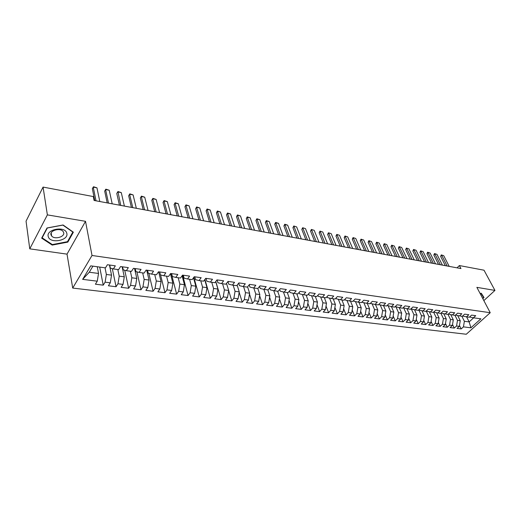 <?xml version="1.0" encoding="UTF-8"?>
<svg xmlns="http://www.w3.org/2000/svg" width="521" height="521" viewBox="0 0 521 521"><rect width="100%" height="100%" fill="white"/><g stroke="black" fill="none" stroke-linecap="round" stroke-linejoin="round"><path stroke-width="0.78" d="M72.706 288.067L466.269 334.248L490.228 312.711L92.015 255.479L72.706 288.067L67.02 254.137L85.516 221.314L47.372 214.88L29.762 248.843L67.02 254.137M29.762 248.843L26.05 221.171L43.061 187.085L47.372 214.88M92.933 266.153L89.28 272.236L82.644 279.36L97.264 281.184L95.402 284.199L103.23 285.156L105.099 282.161L110.276 282.805L108.394 285.788L116.059 286.726L117.961 283.769L123.034 284.401L121.126 287.345L128.648 288.263L130.569 285.339L135.545 285.957L133.61 288.868L140.989 289.774L142.936 286.882L147.814 287.494L145.86 290.366L153.096 291.252L155.069 288.393L159.856 288.992L157.876 291.838L164.975 292.704L166.967 289.878L171.663 290.464L169.664 293.284L176.632 294.131L178.644 291.337L183.255 291.91L181.236 294.697L188.074 295.531L190.106 292.769L194.633 293.33L192.594 296.084L199.309 296.905L201.353 294.17L205.802 294.723L203.744 297.445L210.341 298.253L212.399 295.55L216.762 296.091L214.691 298.787L221.165 299.582L223.249 296.898L227.527 297.439L225.443 300.103L231.806 300.877L233.896 298.233L238.104 298.754L236.006 301.392L242.252 302.16L244.362 299.536L248.491 300.05L246.381 302.662L252.516 303.411L254.639 300.819L258.703 301.327L256.573 303.906L262.604 304.648L264.74 302.076L268.725 302.577L266.589 305.137L272.516 305.86L274.665 303.313L278.585 303.808L276.436 306.335L282.258 307.051L284.414 304.531L288.269 305.013L286.114 307.52L291.838 308.224L294.007 305.729L297.797 306.205L295.628 308.686L301.255 309.37L303.43 306.908L307.162 307.37L304.98 309.826L310.516 310.503L312.704 308.061L316.371 308.517L314.183 310.952L319.627 311.617L321.822 309.2L325.423 309.65L323.228 312.059L328.588 312.717L330.789 310.314L334.332 310.757L332.131 313.147L337.4 313.792L339.607 311.415L343.098 311.851L340.884 314.222L346.068 314.853L348.282 312.502L351.714 312.926L349.5 315.27L354.599 315.895L356.826 313.564L360.2 313.987L357.979 316.312L363 316.924L365.228 314.612L368.549 315.029L366.322 317.328L371.265 317.934L373.498 315.648L376.768 316.052L374.534 318.331L379.399 318.93L381.639 316.664L384.856 317.061L382.616 319.321L387.409 319.907L389.649 317.66L392.821 318.057L390.581 320.298L395.296 320.871L397.543 318.644L400.662 319.034L398.415 321.255L403.065 321.822L405.312 319.614L408.386 319.998L406.139 322.199L410.711 322.76L412.964 320.571L415.992 320.949L413.739 323.131L418.246 323.678L420.499 321.509L423.482 321.88L421.228 324.042L425.67 324.59L427.923 322.434L430.867 322.805L428.607 324.948L432.977 325.482L435.237 323.346L438.135 323.71L435.875 325.833L440.18 326.361L442.446 324.244L445.299 324.603L443.032 326.713L447.278 327.227L449.545 325.13L452.358 325.482L450.092 327.572L454.279 328.087L456.546 326.003L459.314 326.354L457.047 328.425L461.176 328.927L459.463 325.469M82.644 279.36L90.719 265.853L105.476 267.859L107.404 264.727L115.33 265.821L113.383 268.934L118.606 269.637L120.559 266.55L128.329 267.625L126.356 270.692L131.474 271.389L133.454 268.328L141.067 269.383L139.074 272.418L144.089 273.102L146.095 270.08L153.558 271.109L151.539 274.111L156.463 274.775L158.488 271.793L165.808 272.809L163.77 275.772L168.589 276.423L170.641 273.473L177.824 274.469L175.759 277.4L180.487 278.038L182.558 275.121L189.605 276.097L187.521 278.995L192.164 279.627L194.255 276.742L201.165 277.7L199.061 280.558L203.62 281.177L205.73 278.325L212.509 279.269L210.386 282.095L214.86 282.708L216.983 279.888L223.639 280.806L221.503 283.606L225.893 284.205L228.035 281.412L234.574 282.317L232.418 285.085L236.729 285.671L238.885 282.916L245.3 283.802L243.138 286.543L247.364 287.117L249.539 284.388L255.837 285.261L253.655 287.97L257.817 288.536L259.999 285.834L266.185 286.693L263.991 289.37L268.074 289.93L270.275 287.253L276.351 288.093L274.144 290.751L278.155 291.298L280.363 288.654L286.335 289.481L284.121 292.105L288.061 292.639L290.282 290.021L296.149 290.835L293.922 293.434L297.797 293.961L300.024 291.369L305.794 292.17L303.554 294.743L307.364 295.257L309.604 292.698L315.27 293.479L313.023 296.026L316.768 296.534L319.015 294L324.583 294.769L322.33 297.289L326.009 297.791L328.269 295.277L333.746 296.039L331.486 298.533L335.101 299.021L337.367 296.534L342.753 297.283L340.487 299.757L344.042 300.239L346.315 297.778L351.61 298.507L349.337 300.956L352.834 301.431L355.114 298.989L360.324 299.712L358.044 302.141L361.483 302.603L363.769 300.187L368.894 300.897L366.608 303.3L369.995 303.763L372.287 301.366L377.328 302.063L375.035 304.446L378.37 304.896L380.662 302.525L385.625 303.209L383.326 305.566L386.608 306.016L388.907 303.665L393.791 304.342L391.486 306.68L394.716 307.116L397.022 304.792L401.828 305.456L399.522 307.768L402.7 308.198L405.006 305.892L409.74 306.55L407.429 308.842L410.555 309.266L412.873 306.98L417.529 307.624L415.211 309.897L418.291 310.314L420.61 308.054L425.195 308.686L422.876 310.939L425.911 311.35L428.229 309.103L432.749 309.728L430.431 311.962L433.413 312.366L435.738 310.145L440.186 310.757L437.861 312.971L440.805 313.368L443.13 311.167L447.513 311.773L445.188 313.968L448.086 314.358L450.411 312.17L454.722 312.769L452.397 314.945L455.256 315.335L457.581 313.167L461.834 313.753L459.509 315.908L462.322 316.293L464.647 314.143L468.835 314.723L466.51 316.859L469.284 317.237L471.609 315.107L475.738 315.674L473.407 317.797L480.883 318.813L470.912 327.8L463.443 326.869L461.176 328.927M43.061 187.085L93.298 196.554L94.093 200.461L460.955 268.569L459.379 265.554L457.054 267.846M457.666 315.531L460.258 320.741L457.49 320.382L454.97 315.296M459.314 326.354L460.258 320.741M456.546 326.003L457.49 320.382M473.407 317.797L469.538 317.002M450.737 314.599L453.309 319.835L450.502 319.471L447.995 314.345M452.358 325.482L453.309 319.835M449.545 325.13L450.502 319.471M466.51 316.859L462.583 316.052M443.703 313.655L446.256 318.911L443.41 318.539L440.877 313.303M445.299 324.603L446.256 318.911M442.446 324.244L443.41 318.539M459.509 315.908L455.523 315.081M436.565 312.698L439.099 317.979L436.207 317.602L433.615 312.177M438.135 323.71L439.099 317.979M435.237 323.346L436.207 317.602M452.397 314.945L448.353 314.104M429.324 311.727L431.837 317.029L428.9 316.644L426.282 311.089M430.867 322.805L431.837 317.029M427.923 322.434L428.9 316.644M445.188 313.968L441.079 313.108M421.971 310.744L424.465 316.065L421.482 315.674L418.884 310.093M423.482 321.88L424.465 316.065M420.499 321.509L421.482 315.674M437.861 312.971L433.693 312.099M414.514 309.748L416.976 315.081L413.954 314.691L411.375 309.083M415.992 320.949L416.976 315.081M412.964 320.571L413.954 314.691M430.431 311.962L426.217 311.057M406.94 308.738L409.382 314.091L406.308 313.688L403.755 308.061M408.386 319.998L409.382 314.091M405.312 319.614L406.308 313.688M422.876 310.939L418.65 309.962M399.249 307.709L401.665 313.082L398.545 312.672L396.019 307.019M400.662 319.034L401.665 313.082M397.543 318.644L398.545 312.672M415.211 309.897L410.971 308.855M391.44 306.667L393.83 312.059L390.665 311.643L388.158 305.964M392.821 318.057L393.83 312.059M389.649 317.66L390.665 311.643M407.429 308.842L403.169 307.729M383.502 305.593L385.872 311.017L382.655 310.594L380.18 304.889M384.856 317.061L385.872 311.017M381.639 316.664L382.655 310.594M399.522 307.768L395.244 306.582M375.439 304.498L377.79 309.962L374.521 309.533L372.072 303.802M376.768 316.052L377.79 309.962M373.498 315.648L374.521 309.533M391.486 306.68L387.194 305.41M367.253 303.385L369.578 308.888L366.256 308.452L363.84 302.701M368.549 315.029L369.578 308.888M365.228 314.612L366.256 308.452M383.326 305.566L379.223 304.687L379.021 304.218M358.93 302.258L361.235 307.794L357.862 307.357L355.472 301.574M360.2 313.987L361.235 307.794M356.826 313.564L357.862 307.357M375.035 304.446L370.945 303.561L370.711 303.007M350.477 301.112L352.763 306.687L349.33 306.237L346.973 300.435M351.714 312.926L352.763 306.687M348.282 312.502L349.33 306.237M366.608 303.3L362.544 302.414L362.271 301.776M341.887 299.946L344.147 305.56L340.662 305.104L338.337 299.282M343.098 311.851L344.147 305.56M339.607 311.415L340.662 305.104M358.044 302.141L354 301.255L353.694 300.513M333.16 298.761L335.394 304.414L331.851 303.951L329.559 298.103M334.332 310.757L335.394 304.414M330.789 310.314L331.851 303.951M349.337 300.956L345.312 300.07L344.974 299.23M324.283 297.556L326.491 303.255L322.89 302.779L320.636 296.911M325.423 309.65L326.491 303.255M321.822 309.2L322.89 302.779M340.487 299.757L336.488 298.872L336.11 297.921M315.264 296.332L317.445 302.069L313.785 301.587L311.565 295.7M316.371 308.517L317.445 302.069M312.704 308.061L313.785 301.587M331.486 298.533L327.514 297.654L327.097 296.586M306.094 295.088L308.243 300.864L304.524 300.376L302.336 294.469M307.162 307.37L308.243 300.864M303.43 306.908L304.524 300.376M322.33 297.289L318.39 296.41L317.934 295.218M296.768 293.824L298.891 299.64L295.107 299.145L292.958 293.219M297.797 306.205L298.891 299.64M294.007 305.729L295.107 299.145M313.023 296.026L309.109 295.147L308.614 293.831M287.286 292.535L289.376 298.396L285.521 297.895L283.417 291.942M288.269 305.013L289.376 298.396M284.414 304.531L285.521 297.895M303.554 294.743L299.666 293.864L299.132 292.405M277.634 291.226L279.699 297.133L275.778 296.618L273.714 290.653M278.585 303.808L279.699 297.133M274.665 303.313L275.778 296.618M293.922 293.434L290.067 292.555L289.494 290.952M267.82 289.891L269.852 295.843L265.86 295.322L263.847 289.337M268.725 302.577L269.852 295.843M264.74 302.076L265.86 295.322M284.121 292.105L280.298 291.226L279.679 289.468M257.83 288.517L259.829 294.534L255.772 294.007L253.799 287.989M258.703 301.327L259.829 294.534M254.639 300.819L255.772 294.007M274.144 290.751L270.36 289.878L269.702 287.95M247.579 286.85L249.631 293.199L245.502 292.659L243.567 286.602M248.491 300.05L249.631 293.199M244.362 299.536L245.502 292.659M263.991 289.37L260.246 288.497L259.543 286.4M237.146 285.143L239.256 291.845L235.049 291.298L233.154 285.189M238.104 298.754L239.256 291.845M233.896 298.233L235.049 291.298M253.655 287.97L249.95 287.097L249.201 284.811M226.524 283.385L228.686 290.464L224.408 289.904L222.552 283.75M227.527 297.439L228.686 290.464M223.249 296.898L224.408 289.904M243.138 286.543L239.465 285.671L238.677 283.183M215.714 281.574L217.934 289.057L213.571 288.484L211.76 282.284M216.762 296.091L217.934 289.057M212.399 295.55L213.571 288.484M232.418 285.085L228.791 284.219L227.964 281.516M204.707 279.712L206.974 287.625L202.539 287.045L200.767 280.793M205.802 294.723L206.974 287.625M201.353 294.17L202.539 287.045M221.503 283.606L217.928 282.74L217.075 279.901M193.493 277.791L195.818 286.166L191.298 285.573L189.572 279.276M194.633 293.33L195.818 286.166M190.106 292.769L191.298 285.573M210.386 282.095L206.857 281.236L206.029 278.37M182.076 275.804L184.454 284.681L179.849 284.075L178.175 277.726M183.255 291.91L184.454 284.681M178.644 291.337L179.849 284.075M199.061 280.558L195.577 279.699L194.776 276.814M170.445 273.753L172.874 283.163L168.179 282.551L166.557 276.15M171.663 290.464L172.874 283.163M166.967 289.878L168.179 282.551M187.521 278.995L184.089 278.136L183.307 275.225M158.644 271.812L161.074 281.62L156.293 280.995L154.717 274.541M159.856 288.992L161.074 281.62M155.069 288.393L156.293 280.995M175.759 277.4L172.379 276.547L171.624 273.61M146.701 270.165L149.045 280.051L144.174 279.412L142.656 272.906M147.814 287.494L149.045 280.051M142.936 286.882L144.174 279.412M163.77 275.772L160.448 274.925L159.713 271.962M134.529 268.478L136.789 278.448L131.813 277.797L130.361 271.233M135.545 285.957L136.789 278.448M130.569 285.339L131.813 277.797M151.539 274.111L148.283 273.271L147.573 270.282M122.122 266.765L124.285 276.814L119.218 276.15L117.818 269.533M123.034 284.401L124.285 276.814M117.961 283.769L119.218 276.15M139.074 272.418L135.877 271.578L135.193 268.569M109.469 265.013L111.54 275.147L106.369 274.469L105.034 267.801M110.276 282.805L111.54 275.147M105.099 282.161L106.369 274.469M126.356 270.692L123.23 269.858L122.572 266.824M97.245 266.739L98.541 273.447L89.28 272.236M97.264 281.184L98.541 273.447M113.383 268.934L110.328 268.107L109.703 265.046M483.846 300.597L494.95 290.405L484.002 270.197L459.379 265.554M85.516 221.314L92.015 255.479M494.95 290.405L476.865 287.351L490.228 312.711M466.608 316.872L469.147 321.906L473.635 317.83M461.853 316.227L464.38 321.281L469.147 321.906L470.912 327.8M463.443 326.869L464.38 321.281M73.363 232.177L63.08 224.987L47.014 227.983L41.667 238.156L52.198 245.091L67.834 242.109L73.363 232.177M482.804 298.618L484.009 297.511L481.274 293.245L480.115 293.512M103.23 285.156L99.7 267.071M116.059 286.726L112.328 268.647M128.648 288.263L124.734 270.262M140.989 289.774L136.906 271.851M153.096 291.252L148.843 273.414M164.975 292.704L160.566 274.951M176.632 294.131L171.318 273.571M188.074 295.531L182.604 275.127M199.309 296.905L193.858 277.289M210.341 298.253L204.922 279.412M221.165 299.582L215.798 281.464M231.806 300.877L228.667 290.607M242.252 302.16L239.172 292.353M252.516 303.411L249.494 294.046M262.604 304.648L259.634 295.694M272.516 305.86L269.611 297.296M282.258 307.051L279.412 298.852M291.838 308.224L289.044 300.376M301.255 309.37L298.52 301.854M310.516 310.503L307.839 303.294M319.627 311.617L317.002 304.707M328.588 312.717L326.022 306.081M337.4 313.792L334.892 307.423M346.068 314.853L343.619 308.738M354.599 315.895L352.203 310.021M363 316.924L360.656 311.271M371.265 317.934L368.972 312.502M379.399 318.93L377.165 313.707M387.409 319.907L385.221 314.886M395.296 320.871L393.16 316.039M403.065 321.822L400.981 317.165M410.711 322.76L408.679 318.279M418.246 323.678L416.259 319.36M425.67 324.59L423.729 320.428M432.977 325.482L431.088 321.477M440.18 326.361L438.337 322.499M447.278 327.227L445.481 323.508M454.279 328.087L452.521 324.498M67.697 241.308L67.834 242.109M52.093 244.421L52.198 245.091M96.033 200.826L93.233 187.117L93.552 186.752L96.965 187.847L99.804 201.523M96.965 187.847L93.233 187.117L92.347 188.726L94.757 200.592M108.511 203.144L105.581 189.533L105.861 189.169L109.234 190.25L112.21 203.828M109.234 190.25L105.581 189.533L104.682 191.122L107.209 202.897M120.761 205.417L117.941 191.533L121.282 192.607L124.389 206.088M121.282 192.607L117.694 191.904L116.782 193.473L119.426 205.17M66.766 233.206C65.216 225.658 45.548 229.312 48.284 236.69C50.133 244.115 69.228 240.468 66.766 233.206M63.66 232.522L63.008 231.363C60.013 227.482 49.371 230.621 51.019 234.906L51.644 236.006C54.653 239.875 65.19 236.808 63.66 232.522M52.334 244.577L42.136 237.85L47.313 227.996L62.872 225.098L72.836 232.06L67.483 241.685L52.334 244.577M42.064 237.394L42.136 237.85M480.981 293.31L483.625 297.426L482.648 298.325M482.081 294.508L483.625 297.426M132.777 207.645L129.586 194.229L128.667 195.779L129.801 193.858L133.109 194.919L136.339 208.309M131.416 207.391L128.667 195.779M133.109 194.919L129.586 194.229L129.801 193.858M144.577 209.839L141.263 196.515L140.331 198.045L141.445 196.137L144.721 197.192L148.068 210.484M143.184 209.579L140.331 198.045M144.721 197.192L141.263 196.515L141.445 196.137M156.157 211.988L152.725 198.755L151.787 200.272L152.881 198.377L156.124 199.419L159.589 212.627M154.737 211.721L151.787 200.272M156.124 199.419L152.725 198.755L152.881 198.377M167.528 214.098L163.985 200.963L163.034 202.454L164.108 200.578L167.326 201.614L170.901 214.724M166.088 213.831L163.034 202.454M167.326 201.614L163.985 200.963L164.108 200.578M178.696 216.169L175.043 203.125L174.086 204.603L175.141 202.741L178.325 203.763L182.005 216.788M177.231 215.896L174.086 204.603M178.325 203.763L175.043 203.125L175.141 202.741M189.664 218.208L185.912 205.248L184.942 206.713L185.984 204.864L189.136 205.88L192.92 218.813M188.179 217.928L184.942 206.713M189.136 205.88L185.912 205.248L185.984 204.864M200.442 220.207L196.593 207.338L195.616 208.784L196.632 206.954L199.758 207.957L203.633 220.8M198.931 219.927L195.616 208.784M199.758 207.957L196.593 207.338L196.632 206.954M211.031 222.174L207.084 209.39L206.101 210.823L207.104 209.006L210.197 210.002L214.17 222.754M209.501 221.887L206.101 210.823M210.197 210.002L207.084 209.39L207.104 209.006M221.432 224.102L217.4 211.409L216.404 212.829L217.394 211.018L220.455 212.008L224.518 224.675M219.888 223.815L216.404 212.829M220.455 212.008L217.4 211.409L217.394 211.018M231.656 226.003L227.534 213.395L226.537 214.795L227.508 213.004L230.542 213.981L234.691 226.563M230.093 225.71L226.537 214.795M230.542 213.981L227.534 213.395L227.508 213.004M241.711 227.866L237.504 215.342L236.501 216.729L237.452 214.952L240.461 215.922L244.694 228.419M240.129 227.573L236.501 216.729M240.461 215.922L237.504 215.342L237.452 214.952M251.591 229.702L247.306 217.257L246.296 218.631L247.234 216.866L250.217 217.83L254.528 230.249M249.995 229.403L246.296 218.631M250.217 217.83L247.306 217.257L247.234 216.866M261.314 231.506L256.951 219.146L255.935 220.507L256.853 218.755L259.81 219.706L264.193 232.04M259.692 231.207L255.935 220.507M259.81 219.706L256.951 219.146L256.853 218.755M270.868 233.284L266.433 221.002L265.41 222.343L266.316 220.611L269.246 221.549L273.701 233.805M269.233 232.978L265.41 222.343M269.246 221.549L266.433 221.002L266.316 220.611M280.265 235.023L275.759 222.825L274.73 224.16L275.622 222.434L278.527 223.366L283.053 235.544M278.618 234.717L274.73 224.16M278.527 223.366L275.759 222.825L275.622 222.434M289.513 236.742L284.935 224.623L283.906 225.938L284.779 224.225L287.657 225.157L292.255 237.25M287.853 236.436L283.906 225.938M287.657 225.157L284.935 224.623L284.779 224.225M298.605 238.429L293.968 226.388L292.932 227.69L293.792 225.99L296.644 226.915L301.307 238.931M296.931 238.123L292.932 227.69M296.644 226.915L293.792 225.99M307.559 240.09L302.851 228.126L301.815 229.416L302.662 227.729L305.495 228.641L310.216 240.585M305.873 239.777L301.815 229.416M305.495 228.641L302.662 227.729M316.364 241.724L311.604 229.839L310.555 231.116L311.389 229.442L314.196 230.347L318.976 242.213M314.664 241.412L310.555 231.116M314.196 230.347L311.389 229.442M325.032 243.34L320.213 231.519L319.165 232.789L319.985 231.122L322.766 232.021L327.605 243.815M323.32 243.02L319.165 232.789M322.766 232.021L319.985 231.122M333.564 244.922L328.686 233.18L327.637 234.437L328.445 232.783L331.206 233.675L336.097 245.391M331.844 244.603L327.637 234.437M331.206 233.675L328.445 232.783M341.965 246.479L337.035 234.815L335.98 236.059L336.774 234.417L339.516 235.297L344.459 246.941M340.233 246.159L335.98 236.059M339.516 235.297L336.774 234.417M350.236 248.016L345.254 236.423L344.192 237.654L344.98 236.02L347.696 236.899L352.691 248.471M348.49 247.69L344.192 237.654M347.696 236.899L344.98 236.02M358.376 249.526L353.349 238.006L352.287 239.224L353.062 237.609L355.752 238.475L360.793 249.976M356.625 249.201L352.287 239.224M355.752 238.475L353.062 237.609M366.393 251.018L361.32 239.562L360.258 240.774L361.02 239.165L363.691 240.025L368.777 251.454M364.635 250.686L360.258 240.774M363.691 240.025L361.02 239.165M374.293 252.483L369.174 241.099L368.106 242.298L368.855 240.702L371.506 241.555L376.637 252.919M372.528 252.151L368.106 242.298M371.506 241.555L368.855 240.702M382.075 253.922L376.911 242.617L375.843 243.802L376.579 242.213L379.21 243.066L384.387 254.352M380.297 253.597L375.843 243.802M379.21 243.066L376.579 242.213M389.734 255.349L384.537 244.108L383.463 245.28L384.192 243.704L386.797 244.551L392.013 255.772M387.956 255.016L383.463 245.28M386.797 244.551L384.192 243.704M397.289 256.749L392.046 245.573L390.971 246.739L391.694 245.176L394.28 246.01L399.535 257.166M395.498 256.417L390.971 246.739M394.28 246.01L391.694 245.176M404.726 258.129L399.451 247.026L398.376 248.178L399.079 246.622L401.652 247.455L406.94 258.54M402.935 257.797L398.376 248.178M401.652 247.455L399.079 246.622M412.059 259.491L406.745 248.452L405.67 249.598L406.367 248.055L408.913 248.875L414.241 259.894M410.255 259.158L405.67 249.598M408.913 248.875L406.367 248.055M419.288 260.832L413.941 249.859L412.86 250.992L413.55 249.461L416.077 250.275L421.437 261.236M417.477 260.5L412.86 250.992M416.077 250.275L413.55 249.461M426.412 262.154L421.027 251.246L419.952 252.372L420.629 250.848L423.137 251.656L428.529 262.551M424.595 261.822L419.952 252.372M423.137 251.656L420.629 250.848M433.433 263.457L428.021 252.613L426.94 253.727L427.604 252.216L430.099 253.017L435.517 263.847M431.609 263.125L426.94 253.727M430.099 253.017L427.604 252.216M440.356 264.746L434.911 253.961L433.83 255.069L434.488 253.564L436.963 254.359L442.414 265.124M438.532 264.407L433.83 255.069M436.963 254.359L434.488 253.564M447.181 266.01L441.71 255.29L440.629 256.391L441.274 254.893L443.729 255.687L449.206 266.387M445.351 265.671L440.629 256.391M443.729 255.687L441.274 254.893M51.169 232.972L51.644 236.006"/></g></svg>
